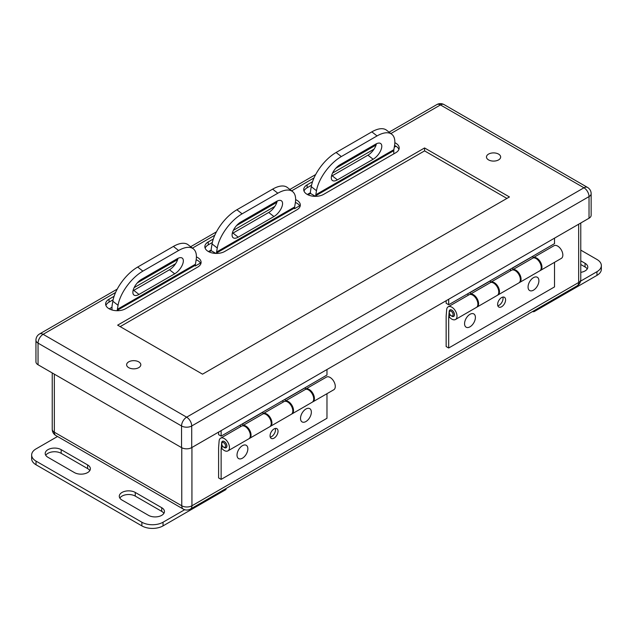 <?xml version="1.0" encoding="UTF-8"?>
<svg xmlns="http://www.w3.org/2000/svg" width="633" height="633" viewBox="0 0 633 633"><rect width="100%" height="100%" fill="white"/><g stroke="black" fill="none" stroke-linecap="round" stroke-linejoin="round"><path stroke-width="0.95" d="M112.001 309.972L112.001 307.266A14.97 8.64 60 0 1 112.16 305.241L112.832 301.221A29.933 14.021 -52 0 1 137.678 267.055L173.395 246.427A29.933 14.021 -52 0 1 188.143 244.789L193.358 248.856A29.933 14.021 -52 0 1 196.095 260.226L195.423 264.246A7.485 4.32 -120 0 0 195.344 265.259L195.344 265.987L200.447 263.035M209.143 251.91L211.216 250.708L211.216 249.988A14.97 8.64 60 0 1 211.382 247.954L212.055 243.934A29.933 14.021 -52 0 1 236.892 209.768L272.617 189.148A29.933 14.021 -52 0 1 287.366 187.503L292.573 191.57A29.933 14.021 -52 0 1 295.318 202.94L294.646 206.959A7.485 4.32 -120 0 0 294.567 207.972L294.567 208.7L299.67 205.749M308.018 194.822L310.439 193.421L310.439 192.701A14.97 8.64 60 0 1 310.605 190.668L311.278 186.656A29.933 14.021 -52 0 1 336.115 152.482L371.84 131.862A29.933 14.021 -52 0 1 386.589 130.216L391.795 134.283A29.933 14.021 -52 0 1 394.541 145.661L393.868 149.673A7.485 4.32 -120 0 0 393.789 150.694L393.789 153.874M112.832 301.221L118.047 305.296L117.374 309.308A7.485 4.32 -120 0 0 117.287 310.328L117.287 310.708M315.487 196.333L310.439 193.421M215.908 253.414L211.216 250.708M315.732 196.333L315.732 195.755A7.485 4.32 60 0 1 315.812 194.742L316.484 190.723A29.933 14.021 -52 0 1 341.329 156.557L336.115 152.482M216.51 253.422L216.51 253.042A7.485 4.32 60 0 1 216.589 252.021L217.261 248.009A29.933 14.021 -52 0 1 242.107 213.835L277.824 193.215A29.933 14.021 -52 0 1 292.573 191.57M133.033 290.761A10.286 4.819 128 0 0 133.769 290.373L169.486 269.753A10.286 4.819 128 0 0 177.968 258.343M331.47 176.196A10.286 4.819 128 0 0 332.214 175.8L367.931 155.18A10.286 4.819 128 0 0 376.406 143.77M232.256 233.482A10.286 4.819 128 0 0 232.991 233.086L268.709 212.466A10.286 4.819 128 0 0 277.191 201.057M177.224 258.731A10.286 4.819 -52 0 1 182.296 258.169A10.286 4.819 -52 0 1 182.051 265.599A10.286 4.819 -52 0 1 174.7 273.82L138.983 294.44A10.286 4.819 -52 0 1 133.911 295.01A10.286 4.819 -52 0 1 134.156 287.58A10.286 4.819 -52 0 1 141.507 279.351L177.224 258.731M118.047 305.296A29.933 14.021 -52 0 1 142.884 271.122L178.609 250.502A29.933 14.021 -52 0 1 193.358 248.856M375.67 144.158A10.286 4.819 -52 0 1 380.742 143.596A10.286 4.819 -52 0 1 380.496 151.026A10.286 4.819 -52 0 1 373.146 159.247L337.421 179.875A10.286 4.819 -52 0 1 332.357 180.437A10.286 4.819 -52 0 1 332.594 173.007A10.286 4.819 -52 0 1 339.953 164.786L375.67 144.158M371.84 131.862L377.046 135.929A29.933 14.021 -52 0 1 391.795 134.283M377.046 135.929L341.329 156.557M276.447 201.444A10.286 4.819 -52 0 1 281.519 200.883A10.286 4.819 -52 0 1 281.274 208.312A10.286 4.819 -52 0 1 273.923 216.533L238.206 237.161A10.286 4.819 -52 0 1 233.134 237.723A10.286 4.819 -52 0 1 233.379 230.293A10.286 4.819 -52 0 1 240.73 222.072L276.447 201.444M138.738 367.646A7.098 4.099 180 0 1 131.007 368.541A7.098 4.099 180 0 1 126.624 364.75A7.098 4.099 180 0 1 133.721 360.66A7.098 4.099 180 0 1 140.819 364.75A7.098 4.099 180 0 1 138.738 367.646M498.582 159.896A7.098 4.099 180 0 1 490.852 160.782A7.098 4.099 180 0 1 486.468 157A7.098 4.099 180 0 1 493.566 152.901A7.098 4.099 180 0 1 500.656 157A7.098 4.099 180 0 1 498.582 159.896M161.716 507.706L135.256 492.434A9.353 5.404 0 0 0 125.057 491.263A9.353 5.404 0 0 0 119.289 496.248A9.353 5.404 0 0 0 122.027 500.07L148.486 515.341A9.353 5.404 0 0 0 158.677 516.512A9.353 5.404 0 0 0 164.453 511.527A9.353 5.404 0 0 0 161.716 507.706L161.716 511.377L135.256 496.098A9.353 5.404 0 0 0 119.843 498.084M74.401 472.574A9.353 5.404 0 0 0 84.593 473.745A9.353 5.404 0 0 0 90.369 468.752A9.353 5.404 0 0 0 87.631 464.931L61.172 449.659A9.353 5.404 0 0 0 50.972 448.488A9.353 5.404 0 0 0 45.204 453.473A9.353 5.404 0 0 0 47.942 457.295L74.401 472.574M184.709 509.707L163.037 522.217A14.97 8.64 180 0 1 141.871 522.217L36.034 461.117A14.97 8.64 180 0 1 31.65 455.008A14.97 8.64 180 0 1 36.034 448.892L57.532 436.485M163.9 513.363A9.353 5.404 0 0 0 161.716 511.377M89.815 470.588A9.353 5.404 0 0 0 87.631 468.602L61.172 453.323A9.353 5.404 0 0 0 45.758 455.309M226.044 488.518L226.044 489.222A1.195 0.688 180 0 1 225.696 489.713L163.037 525.888L163.037 522.217M31.65 455.008L31.65 458.672A14.97 8.64 0 0 0 36.034 464.78L141.871 525.888A14.97 8.64 0 0 0 163.037 525.888M580.77 272.34A9.353 5.404 0 0 0 587.796 267.11A9.353 5.404 0 0 0 585.058 263.288L580.77 260.812M580.77 250.122L596.966 259.475A14.97 8.64 180 0 1 601.35 265.583A14.97 8.64 180 0 1 596.966 271.692L580.588 281.147M587.242 268.946A9.353 5.404 0 0 0 585.058 266.96L580.77 264.475M534.307 310.542L534.307 311.531A1.195 0.688 180 0 1 532.614 311.531L532.606 311.523M534.307 311.531L596.966 275.363A14.97 8.64 0 0 0 601.35 269.247L601.35 265.583M270.275 437.15A5.626 3.252 120 0 0 274.334 433.692A5.626 3.252 120 0 0 275.3 428.446M223.568 447.056A3.727 2.152 -120 0 0 226.139 447.76A3.727 2.152 -120 0 0 226.139 443.456A3.727 2.152 -120 0 0 222.412 441.304A3.727 2.152 -120 0 0 221.653 442.752L221.146 449.145A1.796 1.037 60 0 0 221.139 449.272L221.139 479.387L218.599 477.915L218.599 447.8A5.388 3.11 -120 0 1 218.614 447.428L219.121 441.035A7.319 4.225 60 0 1 220.616 438.194A7.319 4.225 60 0 1 227.935 442.42A7.319 4.225 60 0 1 227.935 450.87A7.319 4.225 60 0 1 221.455 447.911L222.769 446.344M270.077 435.828A5.626 3.252 -60 0 1 272.538 430.163A5.626 3.252 -60 0 1 276.874 428.66A5.626 3.252 -60 0 1 276.874 435.156A5.626 3.252 -60 0 1 271.248 438.408A5.626 3.252 -60 0 1 270.077 435.828M326.976 393.694L326.976 418.278L221.139 479.387M312.892 401.828L333.773 389.77A7.319 4.225 -120 0 0 333.773 381.319A7.319 4.225 -120 0 0 326.454 377.086L305.573 389.145A7.319 4.225 60 0 1 312.892 393.378A7.319 4.225 60 0 1 312.892 401.828A7.319 4.225 60 0 1 312.52 402.002M270.418 426.349L291.299 414.291A7.319 4.225 -120 0 0 291.299 405.84A7.319 4.225 -120 0 0 283.98 401.615L263.091 413.673A7.319 4.225 60 0 1 270.418 417.899A7.319 4.225 60 0 1 270.418 426.349A7.319 4.225 60 0 1 270.046 426.523M227.935 450.87L248.824 438.811A7.319 4.225 -120 0 0 248.824 430.361A7.319 4.225 -120 0 0 241.505 426.136L220.616 438.194M237.019 455.064A7.667 4.423 -60 0 1 240.366 447.357A7.667 4.423 -60 0 1 246.269 445.3A7.667 4.423 -60 0 1 246.269 454.146A7.667 4.423 -60 0 1 238.601 458.577A7.667 4.423 -60 0 1 237.019 455.064M300.517 418.405A7.667 4.423 -60 0 1 303.864 410.69A7.667 4.423 -60 0 1 309.766 408.641A7.667 4.423 -60 0 1 309.766 417.487A7.667 4.423 -60 0 1 302.107 421.91A7.667 4.423 -60 0 1 300.517 418.405M305.517 389.366L305.391 387.665A1.796 1.037 -120 0 1 305.391 387.538L326.976 375.021L326.976 369.522M305.391 387.538L221.139 436.121L221.139 430.63M285.206 399.186A1.796 1.037 -120 0 0 285.214 399.32L285.356 401.267M218.599 432.094L218.599 434.657L221.139 436.121M262.909 412.059A1.796 1.037 -120 0 0 262.917 412.194L263.043 413.887M242.732 423.706A1.796 1.037 -120 0 0 242.74 423.841L242.882 425.795M291.639 414.061A7.319 4.225 -120 0 0 292.003 413.887L312.188 402.232A7.319 4.225 -120 0 0 312.544 394.454A7.319 4.225 -120 0 0 305.699 389.255L285.523 400.903L285.689 401.29M240.382 425.012L240.5 426.713M249.157 438.582A7.319 4.225 -120 0 0 249.529 438.408A7.319 4.225 -120 0 0 249.893 430.63A7.319 4.225 -120 0 0 243.048 425.431L243.207 425.811M249.529 438.408L269.705 426.761A7.319 4.225 -120 0 0 270.069 418.975A7.319 4.225 -120 0 0 263.225 413.776L243.048 425.431M282.856 400.491L282.975 402.192M292.003 413.887A7.319 4.225 -120 0 0 292.367 406.101A7.319 4.225 -120 0 0 285.523 400.903M221.74 443.804L221.74 443.068A3.592 2.073 60 0 1 222.484 441.423A3.592 2.073 60 0 1 224.28 441.597A3.592 2.073 60 0 1 226.622 444.77A3.592 2.073 60 0 1 226.076 447.642A3.592 2.073 60 0 1 224.28 447.468L223.647 447.104A2.69 1.559 60 0 1 221.74 443.804A2.69 1.559 60 0 1 223.647 442.704A2.69 1.559 60 0 1 225.546 446.004A2.69 1.559 60 0 1 223.647 447.104L224.28 447.468M497.823 305.779A5.626 3.252 120 0 0 501.882 302.321A5.626 3.252 120 0 0 502.847 297.075M451.115 315.677A3.727 2.152 -120 0 0 453.695 316.389A3.727 2.152 -120 0 0 453.695 312.085A3.727 2.152 -120 0 0 449.96 309.933A3.727 2.152 -120 0 0 449.201 311.381L448.694 317.774A1.796 1.037 60 0 0 448.686 317.893L448.686 348.008L446.146 346.544L446.146 316.429A5.388 3.11 -120 0 1 446.162 316.057L446.669 309.664A7.319 4.225 60 0 1 448.164 306.823A7.319 4.225 60 0 1 455.491 311.048A7.319 4.225 60 0 1 455.491 319.499A7.319 4.225 60 0 1 449.003 316.54L450.316 314.973M497.625 304.457A5.626 3.252 -60 0 1 500.086 298.792A5.626 3.252 -60 0 1 504.422 297.288A5.626 3.252 -60 0 1 504.422 303.785A5.626 3.252 -60 0 1 498.796 307.029A5.626 3.252 -60 0 1 497.625 304.457M554.524 262.323L554.524 286.907L448.686 348.008M540.44 270.457L561.321 258.399A7.319 4.225 -120 0 0 561.321 249.94A7.319 4.225 -120 0 0 554.002 245.715L533.121 257.773A7.319 4.225 60 0 1 540.44 261.999A7.319 4.225 60 0 1 540.44 270.457A7.319 4.225 60 0 1 540.068 270.631M497.965 294.978L518.846 282.919A7.319 4.225 -120 0 0 518.846 274.469A7.319 4.225 -120 0 0 511.527 270.236L490.646 282.294A7.319 4.225 60 0 1 497.965 286.527A7.319 4.225 60 0 1 497.965 294.978A7.319 4.225 60 0 1 497.593 295.152M455.491 319.499L476.372 307.44A7.319 4.225 -120 0 0 476.372 298.99A7.319 4.225 -120 0 0 469.053 294.764L448.164 306.823M464.567 323.692A7.667 4.423 -60 0 1 467.914 315.978A7.667 4.423 -60 0 1 473.816 313.928A7.667 4.423 -60 0 1 473.816 322.775A7.667 4.423 -60 0 1 466.149 327.198A7.667 4.423 -60 0 1 464.567 323.692M528.064 287.026A7.667 4.423 -60 0 1 531.411 279.319A7.667 4.423 -60 0 1 537.314 277.262A7.667 4.423 -60 0 1 537.314 286.116A7.667 4.423 -60 0 1 529.655 290.539A7.667 4.423 -60 0 1 528.064 287.026M533.065 257.987L532.939 256.294A1.796 1.037 -120 0 1 532.939 256.159L554.524 243.642L554.524 238.15M532.939 256.159L448.686 304.75L448.686 299.251M512.754 267.814A1.796 1.037 -120 0 0 512.762 267.941L512.904 269.895M446.146 300.722L446.146 303.286L448.686 304.75M490.456 280.688A1.796 1.037 -120 0 0 490.464 280.815L490.591 282.516M470.279 292.335A1.796 1.037 -120 0 0 470.287 292.47L470.43 294.416M519.187 282.682A7.319 4.225 -120 0 0 519.551 282.508L539.735 270.861A7.319 4.225 -120 0 0 540.091 263.083A7.319 4.225 -120 0 0 533.247 257.884L513.07 269.531L513.236 269.919M467.929 293.641L468.048 295.342M476.704 307.211A7.319 4.225 -120 0 0 477.076 307.037A7.319 4.225 -120 0 0 477.44 299.251A7.319 4.225 -120 0 0 470.596 294.052L470.754 294.44M477.076 307.037L497.261 295.382A7.319 4.225 -120 0 0 497.617 287.604A7.319 4.225 -120 0 0 490.773 282.405L470.596 294.052M510.404 269.12L510.522 270.821M519.551 282.508A7.319 4.225 -120 0 0 519.915 274.73A7.319 4.225 -120 0 0 513.07 269.531M449.288 312.425L449.288 311.697A3.592 2.073 60 0 1 450.031 310.051A3.592 2.073 60 0 1 451.827 310.225A3.592 2.073 60 0 1 454.178 313.39A3.592 2.073 60 0 1 453.624 316.271A3.592 2.073 60 0 1 451.827 316.096L451.194 315.725A2.69 1.559 60 0 1 449.288 312.425A2.69 1.559 60 0 1 451.194 311.325A2.69 1.559 60 0 1 453.093 314.625A2.69 1.559 60 0 1 451.194 315.725L451.827 316.096M38.051 364.758L181.552 447.61L181.552 425.977L38.051 343.133L38.051 364.758A7.192 4.154 180 0 1 35.946 361.831L35.946 340.198A7.192 4.154 0 0 0 38.051 343.133A7.192 4.154 -60 0 1 43.131 334.327L186.64 417.179L583.95 187.787L440.449 104.936L390.87 133.563M591.143 193.658A7.192 7.192 0 0 0 587.543 187.431A7.192 4.154 -60 0 0 583.95 187.787A7.192 4.154 60 0 1 589.03 196.594A7.192 4.154 0 0 0 591.143 193.658L591.143 215.291A7.192 4.154 180 0 1 589.03 218.227L589.03 196.594L191.72 425.977L191.72 447.61L589.03 218.227M191.72 447.61A7.192 4.154 180 0 1 181.552 447.61M424.569 147.956L509.446 196.958L202.52 374.166L117.643 325.156L424.569 147.956L424.569 150.883L506.914 198.422M394.85 142.702A11.671 6.741 180 0 1 399.201 147.956A11.671 6.741 180 0 1 395.783 152.719L323.653 194.363A11.671 6.741 180 0 1 310.93 195.826A11.671 6.741 180 0 1 303.721 189.599A11.671 6.741 180 0 1 307.14 184.828L312.536 181.718M335.775 168.299L376.073 145.036M295.635 199.64A11.671 6.741 180 0 1 300.319 205.045A11.671 6.741 180 0 1 296.901 209.808L224.77 251.451A11.671 6.741 180 0 1 212.047 252.915A11.671 6.741 180 0 1 204.847 246.688A11.671 6.741 180 0 1 208.265 241.917L213.313 239.005M236.552 225.585L276.85 202.323M196.412 256.927A11.671 6.741 180 0 1 201.096 262.323A11.671 6.741 180 0 1 197.678 267.094L125.556 308.738A11.671 6.741 180 0 1 112.832 310.194A11.671 6.741 180 0 1 105.624 303.967A11.671 6.741 180 0 1 109.042 299.203L114.09 296.284M137.329 282.872L177.628 259.609M120.175 326.62L424.569 150.883M303.998 191.055A11.671 6.741 180 0 1 307.14 187.756L311.555 185.208M394.565 145.503A11.671 6.741 180 0 1 398.925 149.42M332.562 173.078L374.048 149.127M205.124 248.144A11.671 6.741 180 0 1 208.265 244.844L212.332 242.494M295.397 202.465A11.671 6.741 180 0 1 300.042 206.508M233.34 230.365L274.825 206.413M196.175 259.752A11.671 6.741 180 0 1 200.819 263.787M105.901 305.43A11.671 6.741 180 0 1 109.042 302.131L113.117 299.781M134.117 287.651L175.61 263.7M109.248 308.849L112.001 307.258M208.463 251.562L211.216 249.972M307.345 194.473L310.439 192.693M394.28 147.212L395.981 146.231M315.732 195.755L393.789 150.694M216.51 253.042L294.567 207.972M117.287 310.328L195.344 265.259M311.278 186.656L316.484 190.723M212.055 243.934L217.261 248.009M315.812 194.742L393.868 149.673M216.589 252.021L294.646 206.959M117.374 309.308L195.423 264.246M174.7 273.82L169.486 269.753M138.983 294.44L133.769 290.373M173.395 246.427L178.609 250.502M137.678 267.055L142.884 271.122M373.146 159.247L367.931 155.18M337.421 179.875L332.214 175.8M273.923 216.533L268.709 212.466M238.206 237.161L232.991 233.086M272.617 189.148L277.824 193.215M236.892 209.768L242.107 213.835M135.256 492.434L135.256 496.098M61.172 453.323L61.172 449.659M87.631 464.931L87.631 468.602M225.696 488.716L225.696 489.713M36.034 464.78L36.034 461.117M141.871 525.888L141.871 522.217M585.058 263.288L585.058 266.96M596.966 275.363L596.966 271.692M221.139 449.272L222.112 448.71M221.146 449.145L222.041 448.631M305.391 387.665L285.214 399.32M262.917 412.194L242.74 423.841M448.686 317.893L449.659 317.339M448.694 317.774L449.588 317.252M532.939 256.294L512.762 267.941M490.464 280.815L470.287 292.47M314.015 177.936L291.647 190.85M214.793 235.215L192.424 248.128M115.57 292.501L43.131 334.327A7.192 4.154 60 0 0 39.539 333.971A7.192 7.192 0 0 0 35.946 340.198M191.72 425.977A7.192 4.154 -120 0 0 186.64 417.179A7.192 4.154 -60 0 0 181.552 425.977A7.192 4.154 0 0 0 191.72 425.977M436.849 104.58A7.192 4.154 -120 0 1 440.449 104.936A7.192 4.154 -60 0 1 444.042 104.58A7.192 7.192 0 0 0 436.849 104.58L389.081 132.162M109.042 302.131L109.042 299.203M208.265 244.844L208.265 241.917M307.14 187.756L307.14 184.828M54.343 374.166L54.343 432.212L181.766 505.775L181.766 447.729M191.934 447.491L191.934 505.775L578.665 282.5L578.665 224.217M52.238 429.277A7.192 7.192 0 0 0 55.839 435.504A7.192 4.154 120 0 1 54.343 432.212A7.192 4.154 180 0 1 52.238 429.277L52.238 372.956M580.77 279.564A7.192 4.154 180 0 1 578.665 282.5A7.192 4.154 -120 0 1 577.169 285.792A7.192 7.192 0 0 0 580.77 279.564L580.77 222.998M183.254 509.067A7.192 7.192 0 0 0 190.446 509.067A7.192 4.154 60 0 0 191.934 505.775A7.192 4.154 180 0 1 181.766 505.775A7.192 4.154 120 0 0 183.254 509.067L55.839 435.504M222.982 441.138L222.484 441.423M226.574 447.357L226.076 447.642M450.53 309.759L450.031 310.051M454.122 315.986L453.624 316.271M587.543 187.431L444.042 104.58M315.677 174.542L289.859 189.449M216.454 231.828L190.636 246.735M117.232 289.115L39.539 333.971M577.169 285.792L190.446 509.067"/></g></svg>
